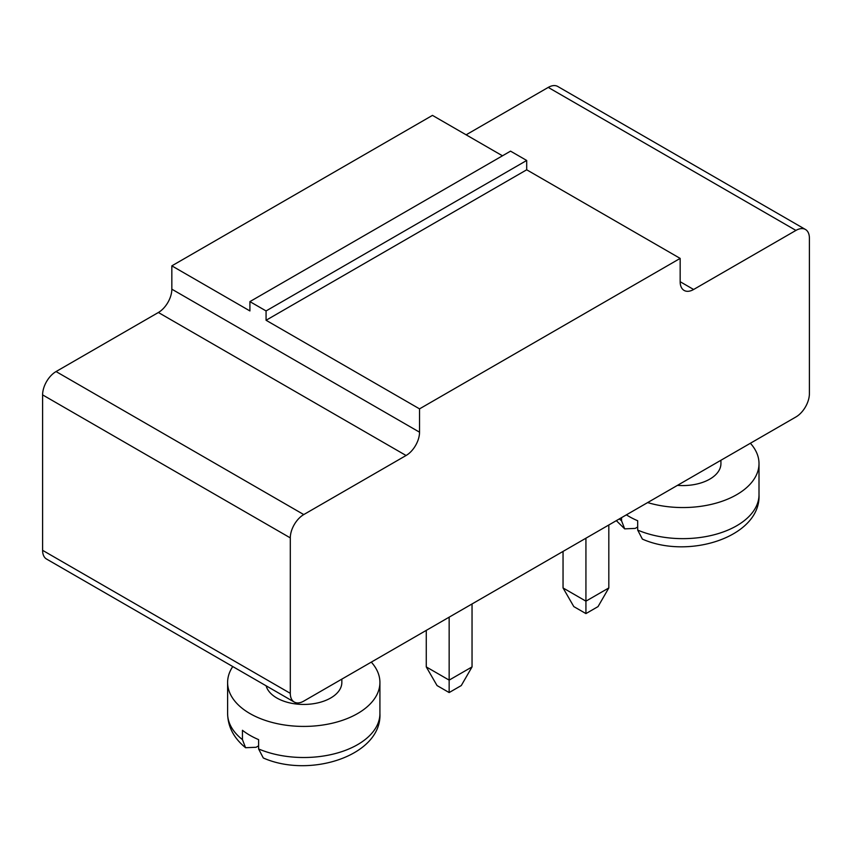 <?xml version="1.0" encoding="UTF-8"?>
<svg xmlns="http://www.w3.org/2000/svg" width="852" height="852" viewBox="0 0 852 852"><rect width="100%" height="100%" fill="white"/><g stroke="black" fill="none" stroke-linecap="round" stroke-linejoin="round"><path stroke-width="1.28" d="M795.938 416.958L303.759 701.111A19.042 10.991 -60 0 1 294.249 702.048A19.042 10.991 -60 0 1 290.298 693.336L290.298 537.889A19.042 10.991 -60 0 1 303.759 514.576L406.074 455.5A19.042 10.991 120 0 0 419.535 432.188L419.535 408.864L680.162 258.401L680.162 281.714A19.042 10.991 120 0 0 684.103 290.425A19.042 10.991 120 0 0 693.624 289.488L795.938 230.413A19.042 10.991 -60 0 1 805.459 229.476A19.042 10.991 -60 0 1 809.4 238.187L809.4 393.635A19.042 10.991 120 0 1 795.938 416.958M294.249 702.048L46.541 559.04A19.042 10.991 -60 0 1 42.6 550.328L42.6 394.881A19.042 10.991 -60 0 1 56.062 371.557L158.376 312.492A19.042 10.991 120 0 0 171.838 289.179L171.838 265.856L432.465 115.382L502.467 155.799M466.119 134.818L548.241 87.405A19.042 10.991 -60 0 1 557.751 86.467L805.459 229.476M680.162 258.401L526.696 169.793L526.696 160.464L510.54 151.145L249.913 301.608L249.913 310.937L171.838 265.856M419.535 408.864L266.069 320.267L266.069 310.937L249.913 301.608M526.696 169.793L266.069 320.267M472.04 603.951L472.04 666.914L449.153 680.12L426.266 666.914L426.266 630.384M449.153 617.168L449.153 692.559L437.044 685.562L426.266 666.914M266.133 685.828A38.074 21.982 0 0 0 276.836 698.001A38.074 21.982 0 0 0 318.339 702.762A38.074 21.982 0 0 0 341.844 682.452L341.844 679.129M585.931 538.198L585.931 601.161L563.044 587.944L563.044 551.414M608.818 524.992L608.818 587.944L585.931 601.161L585.931 613.589L573.811 606.603L563.044 587.944M677.468 485.352A38.074 21.982 0 0 0 720.93 463.584L720.93 460.261M526.696 160.464L266.069 310.937M449.153 692.559L461.273 685.562L472.04 666.914M232.766 666.552A76.158 43.963 0 0 0 227.612 682.452A76.158 43.963 0 0 0 249.913 713.539A76.158 43.963 0 0 0 332.908 723.071A76.158 43.963 0 0 0 379.917 682.452A76.158 43.963 0 0 0 371.291 662.121M585.931 613.589L598.04 606.603L608.818 587.944M647.637 502.573A76.158 43.963 0 0 0 759.004 463.584A76.158 43.963 0 0 0 750.378 443.253M242.447 739.621L245.578 747.726C233.874 738.215 227.878 726.82 227.612 713.55A76.158 43.963 0 0 0 242.447 739.621L242.447 730.292A76.158 43.963 0 0 0 249.913 735.308A76.158 43.963 0 0 0 258.603 739.621L258.603 748.951L263.289 757.971C310.16 778.76 382.069 755.426 379.917 713.55L379.917 682.452M626.38 514.842A76.158 43.963 0 0 0 629.01 516.44A76.158 43.963 0 0 0 637.69 520.753L637.69 530.082L642.387 539.103C689.247 559.892 761.155 536.558 759.004 494.682L759.004 463.584M619.329 518.921A76.158 43.963 0 0 0 621.545 520.753L621.545 517.643M245.578 747.726L256.122 747.268L258.603 745.841M621.545 520.753L624.676 528.858L635.209 528.41L637.69 526.973M290.298 693.336L42.6 550.328M290.298 537.889L42.6 394.881M795.938 230.413L548.241 87.405M303.759 514.576L56.062 371.557M693.624 289.488L680.162 281.714M406.074 455.5L158.376 312.492M419.535 432.188L171.838 289.179M258.603 748.951A76.158 43.963 0 0 0 338.116 752.785A76.158 43.963 0 0 0 379.917 713.55M637.69 530.082A76.158 43.963 0 0 0 717.203 533.916A76.158 43.963 0 0 0 759.004 494.682M227.612 713.55L227.612 682.452M624.676 528.858L616.337 520.647"/></g></svg>
